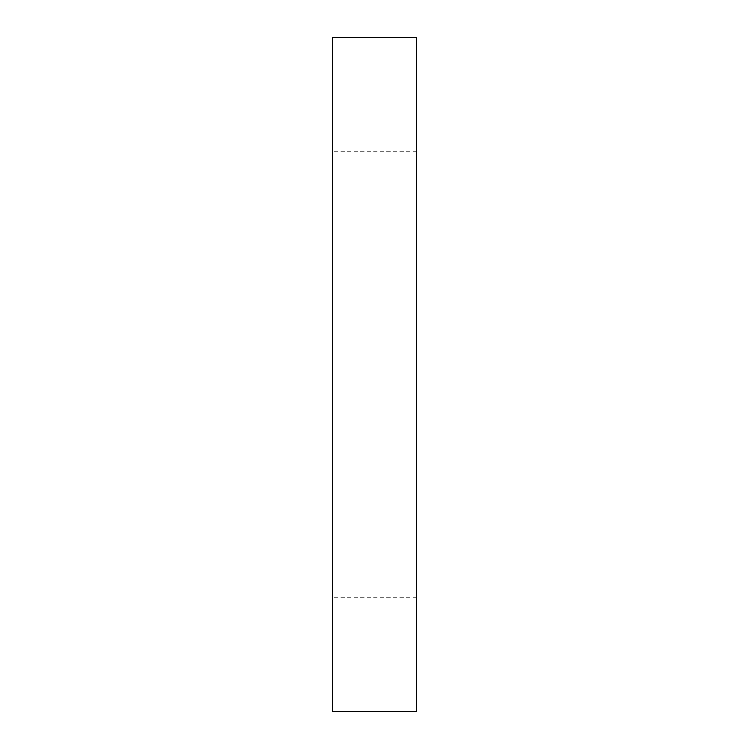 <?xml version="1.0" encoding="UTF-8"?>
<svg xmlns="http://www.w3.org/2000/svg" width="749" height="749" viewBox="0 0 749 749"><rect width="100%" height="100%" fill="white"/><g stroke="black" fill="none" stroke-linecap="round" stroke-linejoin="round"><path stroke-width="0.56" stroke-dasharray="3.75 2.81" d="M332.369 711.55L332.369 37.45M416.631 711.55L416.631 37.45M416.631 374.5L416.631 597.796L416.631 374.5M332.369 374.5L332.369 597.796L332.369 374.5M416.631 151.204L332.369 151.204M416.631 597.796L332.369 597.796"/><path stroke-width="1.12" d="M416.631 374.5L416.631 711.55L332.369 711.55L332.369 37.45L416.631 37.45L416.631 374.5"/></g></svg>
